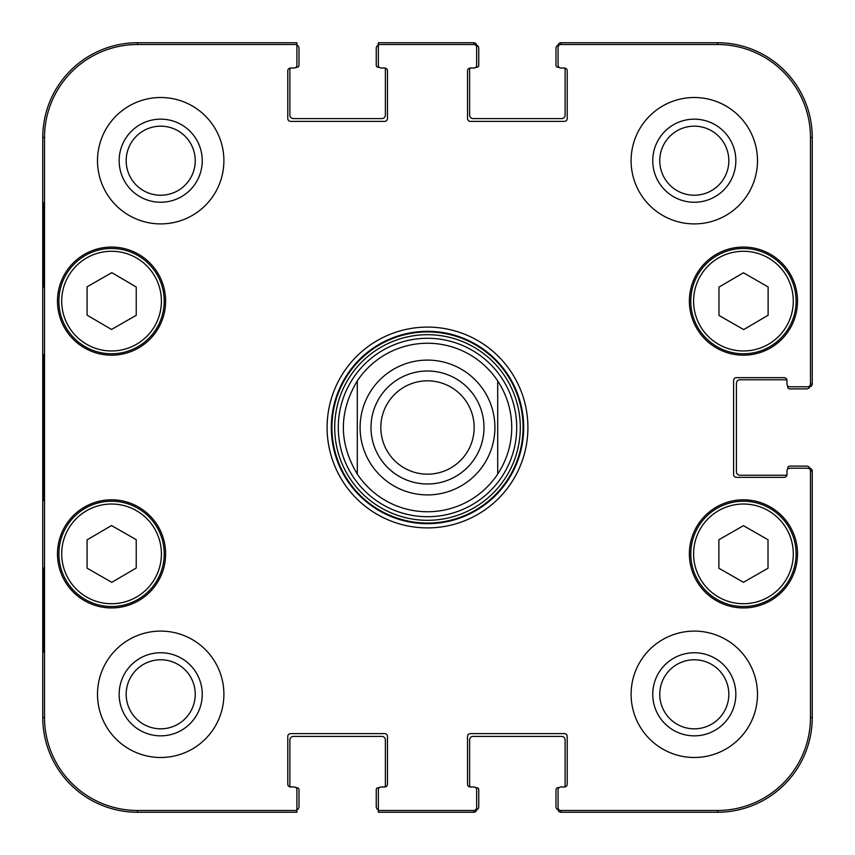 <?xml version="1.0" encoding="UTF-8"?>
<svg xmlns="http://www.w3.org/2000/svg" width="855" height="855" viewBox="0 0 855 855"><rect width="100%" height="100%" fill="white"/><g stroke="black" fill="none" stroke-linecap="round" stroke-linejoin="round"><path stroke-width="1.28" d="M384.675 68.026A2.811 2.811 0 0 1 387.475 70.837L387.475 118.578A2.811 2.811 0 0 1 384.675 121.389L290.593 121.389A2.811 2.811 0 0 1 287.782 118.578L287.782 70.837A2.811 2.811 0 0 1 290.593 68.026L294.099 68.026L290.593 68.026A2.811 2.811 0 0 0 290.422 68.026A2.105 2.105 0 0 0 289.888 69.426L289.888 115.062A3.506 3.506 0 0 0 293.404 118.578L381.864 118.578A3.506 3.506 0 0 0 385.37 115.062L385.37 69.426A2.105 2.105 0 0 0 384.846 68.026A2.811 2.811 0 0 0 384.675 68.026L381.159 68.026A2.811 2.811 0 0 1 378.348 65.215L378.348 45.155A3.506 3.506 0 0 0 376.243 48.372L376.243 65.215A2.105 2.105 0 0 0 378.348 67.321L379.299 67.321M294.099 68.026A2.811 2.811 0 0 0 296.909 65.215L296.909 42.75L137.537 42.75A94.787 94.787 0 0 0 42.75 137.537L42.75 717.463A94.787 94.787 0 0 0 137.537 812.25L296.909 812.25L296.909 809.845A3.506 3.506 0 0 0 299.015 806.628L299.015 789.785A2.105 2.105 0 0 0 296.909 787.679L295.958 787.679M475.701 787.679L476.652 787.679A2.105 2.105 0 0 1 478.757 789.785L478.757 806.628A3.506 3.506 0 0 1 476.62 809.867A2.811 2.811 90 0 1 473.841 812.25A2.811 2.811 90 0 0 476.652 809.439L476.652 807.665A2.811 2.811 90 0 1 473.841 810.476L378.348 810.476L378.348 789.785A2.811 2.811 0 0 1 381.159 786.974L384.675 786.974A2.811 2.811 0 0 0 384.846 786.974A2.105 2.105 0 0 0 385.37 785.574L385.37 739.938A3.506 3.506 0 0 0 381.864 736.422L293.404 736.422A3.506 3.506 0 0 0 289.888 739.938L289.888 785.574A2.105 2.105 0 0 0 290.422 786.974A2.811 2.811 0 0 0 290.593 786.974L294.099 786.974A2.811 2.811 0 0 1 296.909 789.785L296.909 810.476L137.537 810.476A93.003 93.003 0 0 1 44.524 717.463L44.524 137.537A93.003 93.003 0 0 1 137.537 44.524L296.909 44.524M470.325 786.974A2.811 2.811 0 0 1 467.525 784.163L467.525 736.422A2.811 2.811 0 0 1 470.325 733.611L564.407 733.611A2.811 2.811 0 0 1 567.218 736.422L567.218 784.163A2.811 2.811 0 0 1 564.407 786.974L560.901 786.974L564.407 786.974A2.811 2.811 0 0 0 564.578 786.974A2.105 2.105 0 0 0 565.112 785.574L565.112 739.938A3.506 3.506 0 0 0 561.596 736.422L473.136 736.422A3.506 3.506 0 0 0 469.63 739.938L469.63 785.574A2.105 2.105 0 0 0 470.154 786.974A2.811 2.811 0 0 0 470.325 786.974L473.841 786.974A2.811 2.811 0 0 1 476.652 789.785L476.652 807.665M560.901 786.974A2.811 2.811 0 0 0 558.091 789.785L558.091 809.439A2.811 2.811 90 0 0 560.901 812.25A2.811 2.811 90 0 1 558.123 809.867A3.506 3.506 0 0 1 555.985 806.628L555.985 789.785A2.105 2.105 0 0 1 558.091 787.679L559.042 787.679M787.679 469.171L787.679 468.219A2.105 2.105 0 0 1 789.785 466.114L806.628 466.114A3.506 3.506 0 0 1 809.867 468.251A2.811 2.811 0 0 1 812.25 471.03A2.811 2.811 0 0 0 809.439 468.219L807.665 468.219A2.811 2.811 0 0 1 810.476 471.03L810.476 717.463A93.003 93.003 0 0 1 717.463 810.476L560.901 810.476A2.811 2.811 90 0 1 558.091 807.665M786.974 474.536A2.811 2.811 0 0 1 784.163 477.347L736.422 477.347A2.811 2.811 0 0 1 733.611 474.536L733.611 380.464A2.811 2.811 0 0 1 736.422 377.654L784.163 377.654A2.811 2.811 0 0 1 786.974 380.464L786.974 383.97L786.974 380.464A2.811 2.811 0 0 0 786.974 380.293A2.105 2.105 0 0 0 785.574 379.759L739.938 379.759A3.506 3.506 0 0 0 736.422 383.264L736.422 471.736A3.506 3.506 0 0 0 739.938 475.241L785.574 475.241A2.105 2.105 0 0 0 786.974 474.707A2.811 2.811 0 0 0 786.974 474.536L786.974 471.03A2.811 2.811 0 0 1 789.785 468.219L807.665 468.219M786.974 383.97A2.811 2.811 0 0 0 789.785 386.781L809.439 386.781A2.811 2.811 0 0 0 812.25 383.97A2.811 2.811 -0 0 1 809.867 386.749A3.506 3.506 0 0 1 806.628 388.886L789.785 388.886A2.105 2.105 0 0 1 787.679 386.781L787.679 385.829M559.042 67.321L558.091 67.321A2.105 2.105 0 0 1 555.985 65.215L555.985 48.372A3.506 3.506 0 0 1 558.123 45.133A2.811 2.811 -90 0 1 560.901 42.75A2.811 2.811 -90 0 0 558.091 45.561L558.091 47.335A2.811 2.811 -90 0 1 560.901 44.524L717.463 44.524A93.003 93.003 0 0 1 810.476 137.537L810.476 383.97A2.811 2.811 -0 0 1 807.665 386.781M564.407 68.026A2.811 2.811 0 0 1 567.218 70.837L567.218 118.578A2.811 2.811 0 0 1 564.407 121.389L470.325 121.389A2.811 2.811 0 0 1 467.525 118.578L467.525 70.837A2.811 2.811 0 0 1 470.325 68.026L473.841 68.026L470.325 68.026A2.811 2.811 0 0 0 470.154 68.026A2.105 2.105 0 0 0 469.63 69.426L469.63 115.062A3.506 3.506 0 0 0 473.136 118.578L561.596 118.578A3.506 3.506 0 0 0 565.112 115.062L565.112 69.426A2.105 2.105 0 0 0 564.578 68.026A2.811 2.811 0 0 0 564.407 68.026L560.901 68.026A2.811 2.811 0 0 1 558.091 65.215L558.091 47.335M473.841 68.026A2.811 2.811 0 0 0 476.652 65.215L476.652 45.561A2.811 2.811 -90 0 0 473.841 42.75A2.811 2.811 -90 0 1 476.62 45.133A3.506 3.506 0 0 1 478.757 48.372L478.757 65.215A2.105 2.105 0 0 1 476.652 67.321L475.701 67.321M357.294 474.076C338.73 443.029 338.73 411.971 357.294 380.924L357.294 474.076L357.294 380.924A84.25 84.25 0 0 1 497.706 380.924C506.94 395.074 511.621 410.603 511.75 427.5C511.621 444.397 506.94 459.926 497.706 474.076L497.706 380.924L497.706 474.076A84.25 84.25 0 0 1 357.294 474.076A84.25 84.25 0 0 0 497.706 474.076M380.828 427.5A46.672 46.672 0 0 1 450.831 387.08A46.672 46.672 0 0 1 450.831 467.92A46.672 46.672 0 0 1 380.828 427.5M371.006 427.5A56.494 56.494 0 0 0 455.747 476.427A56.494 56.494 0 0 0 455.747 378.573A56.494 56.494 0 0 0 371.006 427.5M718.97 315.42L718.97 287.109L743.401 272.777L768.121 286.938L768.121 315.26L743.69 329.581L718.97 315.42M111.513 329.464L87.082 315.142L87.082 286.82L111.802 272.66L136.234 286.991L136.234 315.313L111.513 329.464M85.382 255.431A52.657 52.657 0 0 0 85.073 346.638A52.657 52.657 0 0 0 164.213 301.302A52.657 52.657 0 0 0 85.382 255.431M165.614 301.12A54.057 54.057 0 0 1 84.527 347.942A54.057 54.057 0 0 1 84.527 254.298A54.057 54.057 0 0 1 165.614 301.12M473.841 44.524L473.841 42.75L378.348 42.75L378.348 44.524L473.841 44.524A2.811 2.811 -90 0 1 476.652 47.335M381.159 786.974L384.675 786.974A2.811 2.811 0 0 0 387.475 784.163L387.475 736.422A2.811 2.811 0 0 0 384.675 733.611L290.593 733.611A2.811 2.811 0 0 0 287.782 736.422L287.782 784.163A2.811 2.811 0 0 0 290.593 786.974M797.501 553.88A54.057 54.057 0 0 1 716.415 600.702A54.057 54.057 0 0 1 716.415 507.058A54.057 54.057 0 0 1 797.501 553.88M165.614 553.88A54.057 54.057 0 0 1 84.527 600.702A54.057 54.057 0 0 1 84.527 507.058A54.057 54.057 0 0 1 165.614 553.88M223.892 694.303A63.184 63.184 0 0 1 129.105 749.023A63.184 63.184 0 0 1 129.105 639.572A63.184 63.184 0 0 1 223.892 694.303M757.487 694.303A63.184 63.184 0 0 1 662.7 749.023A63.184 63.184 0 0 1 662.7 639.572A63.184 63.184 0 0 1 757.487 694.303M757.487 160.697A63.184 63.184 0 0 1 662.7 215.428A63.184 63.184 0 0 1 662.7 105.977A63.184 63.184 0 0 1 757.487 160.697M223.892 160.697A63.184 63.184 0 0 1 129.105 215.428A63.184 63.184 0 0 1 129.105 105.977A63.184 63.184 0 0 1 223.892 160.697M797.501 301.12A54.057 54.057 0 0 1 716.415 347.942A54.057 54.057 0 0 1 716.415 254.298A54.057 54.057 0 0 1 797.501 301.12M327.102 427.5A100.398 100.398 0 0 0 477.699 514.454A100.398 100.398 0 0 0 477.699 340.547A100.398 100.398 0 0 0 327.102 427.5M126.177 160.697A34.521 34.521 0 0 1 177.968 130.804A34.521 34.521 0 0 1 177.968 190.601A34.521 34.521 0 0 1 126.177 160.697M126.177 694.303A34.521 34.521 0 0 1 177.968 664.399A34.521 34.521 0 0 1 177.968 724.196A34.521 34.521 0 0 1 126.177 694.303M659.771 694.303A34.521 34.521 0 0 1 711.563 664.399A34.521 34.521 0 0 1 711.563 724.196A34.521 34.521 0 0 1 659.771 694.303M659.771 160.697A34.521 34.521 0 0 1 711.563 130.804A34.521 34.521 0 0 1 711.563 190.601A34.521 34.521 0 0 1 659.771 160.697M718.873 539.751L743.444 525.675L768.014 539.751L768.014 568.233L743.444 582.308L718.873 568.233L718.873 539.751M796.101 553.88A52.657 52.657 0 0 0 717.121 508.276A52.657 52.657 0 0 0 717.121 599.483A52.657 52.657 0 0 0 796.101 553.88M769.618 255.431A52.657 52.657 0 0 0 690.787 301.302A52.657 52.657 0 0 0 769.928 346.638A52.657 52.657 0 0 0 769.618 255.431M87.082 568.18L87.082 539.858L111.513 525.536L136.234 539.687L136.234 568.009L111.802 582.341L87.082 568.18M137.73 508.18A52.657 52.657 0 0 0 58.899 554.061A52.657 52.657 0 0 0 138.04 599.387A52.657 52.657 0 0 0 137.73 508.18M427.5 516.709A89.209 89.209 0 0 0 504.76 382.901A89.209 89.209 0 0 0 350.24 382.901A89.209 89.209 0 0 0 427.5 516.709M810.476 383.97L812.25 383.97L812.25 137.537A94.787 94.787 0 0 0 717.463 42.75L560.901 42.75L560.901 44.524M560.901 810.476L560.901 812.25L717.463 812.25A94.787 94.787 0 0 0 812.25 717.463L812.25 471.03L810.476 471.03M378.348 810.476L378.348 812.25L473.841 812.25L473.841 810.476M43.391 287.077L43.391 202.827L43.883 287.077M43.391 652.173L43.391 567.923L43.883 652.173M42.91 427.5L43.552 500.485L44.129 399.039L43.552 354.59L42.91 427.5M119.155 160.697A41.542 41.542 0 0 0 181.474 196.682A41.542 41.542 0 0 0 181.474 124.723A41.542 41.542 0 0 0 119.155 160.697M119.155 694.303A41.542 41.542 0 0 0 181.474 730.277A41.542 41.542 0 0 0 181.474 658.318A41.542 41.542 0 0 0 119.155 694.303M652.75 694.303A41.542 41.542 0 0 0 715.069 730.277A41.542 41.542 0 0 0 715.069 658.318A41.542 41.542 0 0 0 652.75 694.303M652.75 160.697A41.542 41.542 0 0 0 715.069 196.682A41.542 41.542 0 0 0 715.069 124.723A41.542 41.542 0 0 0 652.75 160.697M331.312 427.5A96.188 96.188 0 0 1 475.594 344.202A96.188 96.188 0 0 1 475.594 510.798A96.188 96.188 0 0 1 331.312 427.5M296.909 45.155A3.506 3.506 0 0 1 299.015 48.372L299.015 65.215A2.105 2.105 0 0 1 296.909 67.321L295.958 67.321M378.348 809.845A3.506 3.506 0 0 1 376.243 806.628L376.243 789.785A2.105 2.105 0 0 1 378.348 787.679L379.299 787.679M357.294 380.924A84.25 84.25 0 0 1 497.706 380.924M494.906 427.5A67.406 67.406 0 0 1 393.802 485.875A67.406 67.406 0 0 1 393.802 369.125A67.406 67.406 0 0 1 494.906 427.5M768.217 257.868A49.847 49.847 0 0 1 768.517 344.202A49.847 49.847 0 0 1 693.597 301.291A49.847 49.847 0 0 1 768.217 257.868M86.783 257.868A49.847 49.847 0 0 1 161.403 301.291A49.847 49.847 0 0 1 86.483 344.202A49.847 49.847 0 0 1 86.783 257.868M793.29 553.88A49.847 49.847 0 0 1 718.521 597.047A49.847 49.847 0 0 1 718.521 510.702A49.847 49.847 0 0 1 793.29 553.88M136.33 510.617A49.847 49.847 0 0 1 136.629 596.961A49.847 49.847 0 0 1 61.71 554.051A49.847 49.847 0 0 1 136.33 510.617M427.5 523.068A95.568 95.568 0 0 0 510.264 379.716A95.568 95.568 0 0 0 344.736 379.716A95.568 95.568 0 0 0 427.5 523.068M427.5 520.31A92.81 92.81 0 0 0 507.87 381.095A92.81 92.81 0 0 0 347.13 381.095A92.81 92.81 0 0 0 427.5 520.31M42.75 137.537L44.524 137.537M42.75 717.463L44.524 717.463M812.25 717.463L810.476 717.463M717.463 42.75L717.463 44.524M137.537 42.75L137.537 44.524M137.537 812.25L137.537 810.476M717.463 812.25L717.463 810.476M812.25 137.537L810.476 137.537"/></g></svg>
